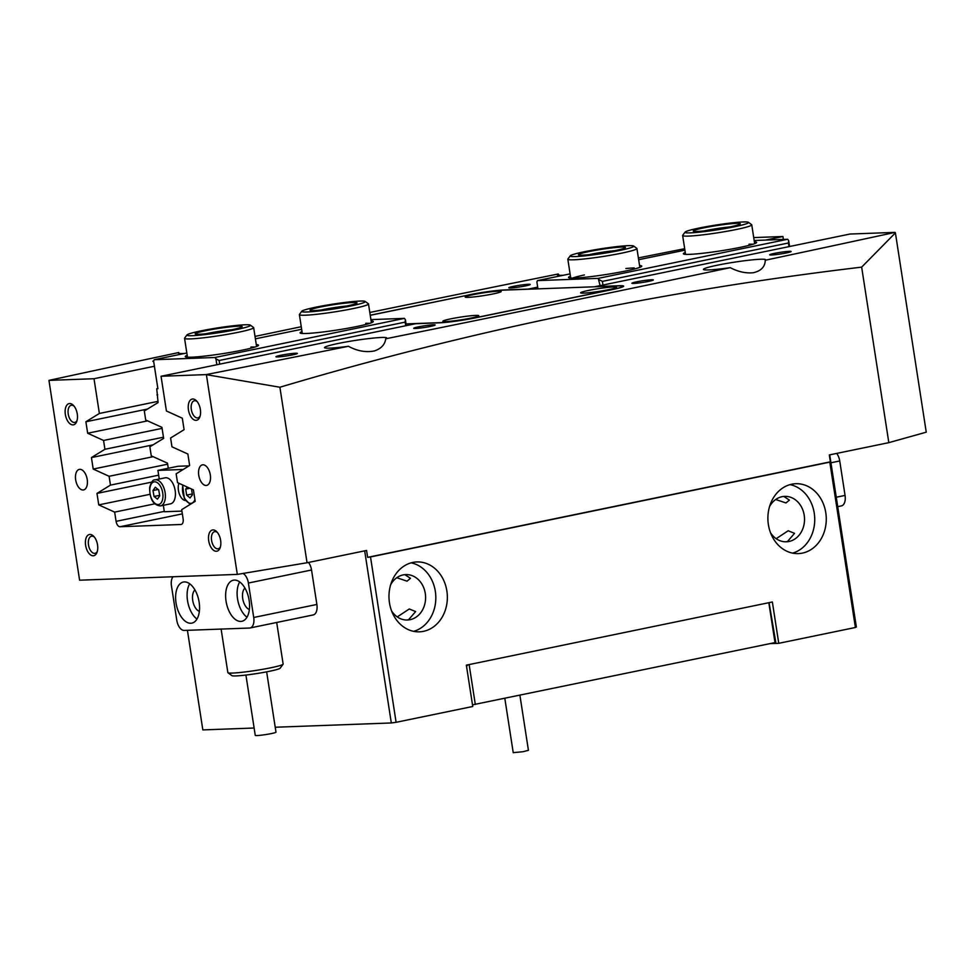 <?xml version="1.0" encoding="UTF-8"?>
<svg xmlns="http://www.w3.org/2000/svg" width="975" height="975" viewBox="0 0 975 975"><rect width="100%" height="100%" fill="white"/><g stroke="black" fill="none" stroke-linecap="round" stroke-linejoin="round"><path stroke-width="1.46" d="M77.269 413.985A10.835 5.911 78.3 0 1 76.745 421.492A10.835 5.911 78.3 0 1 70.602 424.186A10.835 5.911 78.3 0 1 65.349 414.424A10.835 5.911 78.3 0 1 67.104 404.82A10.835 5.911 78.3 0 1 73.405 405.368A10.835 5.911 78.3 0 1 77.269 413.985M74.088 406.148A8.738 4.765 -101.7 0 0 71.272 405.295A8.738 4.765 -101.7 0 0 68.226 414.034A8.738 4.765 -101.7 0 0 74.807 422.419A8.738 4.765 -101.7 0 0 77.049 420.518M97.537 544.891A10.835 5.911 78.3 0 1 97 552.398A10.835 5.911 78.3 0 1 90.87 555.092A10.835 5.911 78.3 0 1 85.617 545.33A10.835 5.911 78.3 0 1 87.372 535.726A10.835 5.911 78.3 0 1 93.673 536.274A10.835 5.911 78.3 0 1 97.537 544.891M94.356 537.054A8.738 4.765 -101.7 0 0 91.528 536.201A8.738 4.765 -101.7 0 0 88.493 544.94A8.738 4.765 -101.7 0 0 95.062 553.325A8.738 4.765 -101.7 0 0 97.317 551.423M220.63 540.369A10.835 5.911 78.3 0 1 220.094 547.877A10.835 5.911 78.3 0 1 213.964 550.558A10.835 5.911 78.3 0 1 208.711 540.808A10.835 5.911 78.3 0 1 210.466 531.204A10.835 5.911 78.3 0 1 216.767 531.741A10.835 5.911 78.3 0 1 220.63 540.369M217.449 532.521A8.738 4.765 -101.7 0 0 214.622 531.668A8.738 4.765 -101.7 0 0 211.587 540.406A8.738 4.765 -101.7 0 0 218.156 548.791A8.738 4.765 -101.7 0 0 220.411 546.89M200.363 409.463A10.835 5.911 78.3 0 1 199.826 416.971A10.835 5.911 78.3 0 1 193.696 419.652A10.835 5.911 78.3 0 1 188.443 409.902A10.835 5.911 78.3 0 1 190.198 400.286A10.835 5.911 78.3 0 1 196.499 400.835A10.835 5.911 78.3 0 1 200.363 409.463M197.182 401.615A8.738 4.765 -101.7 0 0 194.354 400.762A8.738 4.765 -101.7 0 0 191.319 409.5A8.738 4.765 -101.7 0 0 197.888 417.885A8.738 4.765 -101.7 0 0 200.143 415.984M774.443 253.378A10.835 0.829 171.2 0 1 785.753 251.611A10.835 0.829 171.2 0 1 791.103 251.562A10.835 0.829 171.2 0 1 786.374 252.939A10.835 0.829 171.2 0 1 769.738 254.877A10.835 0.829 171.2 0 1 774.443 253.378M636.663 281.824A10.835 0.829 171.2 0 1 647.973 280.044A10.835 0.829 171.2 0 1 653.311 280.008A10.835 0.829 171.2 0 1 648.582 281.385A10.835 0.829 171.2 0 1 631.946 283.323A10.835 0.829 171.2 0 1 636.663 281.824M513.569 286.345A10.835 0.829 171.2 0 1 524.879 284.578A10.835 0.829 171.2 0 1 530.217 284.542A10.835 0.829 171.2 0 1 525.488 285.907A10.835 0.829 171.2 0 1 508.865 287.844A10.835 0.829 171.2 0 1 513.569 286.345M418.494 326.857A10.835 0.829 171.2 0 1 429.804 325.089A10.835 0.829 171.2 0 1 435.143 325.041A10.835 0.829 171.2 0 1 430.426 326.418A10.835 0.829 171.2 0 1 413.79 328.356A10.835 0.829 171.2 0 1 418.494 326.857M280.702 355.302A10.835 0.829 171.2 0 1 292.012 353.535A10.835 0.829 171.2 0 1 297.363 353.486A10.835 0.829 171.2 0 1 292.634 354.863A10.835 0.829 171.2 0 1 275.998 356.801A10.835 0.829 171.2 0 1 280.702 355.302M198.766 475.349A10.493 5.716 -101.7 0 0 206.651 485.404A10.493 5.716 -101.7 0 0 210.308 474.923A10.493 5.716 -101.7 0 0 202.422 464.856A10.493 5.716 -101.7 0 0 198.766 475.349M75.672 479.871A10.493 5.716 -101.7 0 0 83.57 489.938A10.493 5.716 -101.7 0 0 87.214 479.444A10.493 5.716 -101.7 0 0 79.328 469.389A10.493 5.716 -101.7 0 0 75.672 479.871M446.867 590.96A34.966 29.189 -92.1 0 1 419.457 631.824A34.966 29.189 -92.1 0 1 389.464 602.806A34.966 29.189 -92.1 0 1 416.886 561.941A34.966 29.189 -92.1 0 1 446.867 590.96M411.133 562.843A34.966 29.189 -92.1 0 1 435.337 591.374A34.966 29.189 -92.1 0 1 413.656 631.337M768.373 524.587A34.966 29.189 87.9 0 0 798.367 553.593A34.966 29.189 87.9 0 0 825.788 512.728A34.966 29.189 87.9 0 0 795.795 483.722A34.966 29.189 87.9 0 0 768.373 524.587M792.578 553.117A34.966 29.189 87.9 0 0 814.247 513.155A34.966 29.189 87.9 0 0 790.055 484.624M404.881 574.653L410.475 578.321L407.038 581.173L396.801 577.712M348.428 346.283A31.468 2.413 171.2 0 1 324.529 347.612A31.468 2.413 171.2 0 1 338.313 343.444A31.468 2.413 171.2 0 1 370.098 338.423A31.468 2.413 171.2 0 1 386.722 337.996A31.468 2.413 171.2 0 1 385.747 338.776C384.93 344.65 381.103 348.709 374.29 350.963C365.832 352.597 357.216 351.037 348.428 346.283A4894.744 374.997 171.2 0 1 206.091 374.607L279.886 387.233C469.974 330.683 663.89 290.647 861.656 267.138L895.403 232.891L895.026 232.379A4894.744 374.997 171.2 0 1 765.253 260.24A31.468 2.413 -8.8 0 0 765.631 259.764A31.468 2.413 -8.8 0 0 749.019 260.203A31.468 2.413 -8.8 0 0 717.222 265.224A31.468 2.413 -8.8 0 0 703.438 269.392A31.468 2.413 -8.8 0 0 730.238 267.662A4894.744 374.997 171.2 0 1 385.747 338.776M775.71 499.492L785.947 502.954L789.397 500.102L783.803 496.433M765.253 260.24C765.07 266.833 761.061 271.001 753.212 272.744C745.729 273.451 738.063 271.745 730.238 267.662M785.57 541.808L787.471 541.527L794.54 533.349L788.19 530.753L776.173 538.7M397.264 616.919L409.268 608.973L415.63 611.569L408.549 619.759L406.648 620.027M390.622 584.829A22.73 18.976 -92.1 0 1 405.795 574.592A22.73 18.976 -92.1 0 1 425.283 593.458A22.73 18.976 -92.1 0 1 407.465 620.015A22.73 18.976 -92.1 0 1 391.584 610.923M769.543 506.61A22.73 18.976 -92.1 0 1 784.704 496.372A22.73 18.976 -92.1 0 1 804.204 515.227A22.73 18.976 -92.1 0 1 786.374 541.795A22.73 18.976 -92.1 0 1 770.506 532.703M184.421 353.486A31.468 2.413 171.2 0 1 178.352 352.999A31.468 2.413 171.2 0 1 178.73 352.536A4894.744 374.997 -8.8 0 0 48.957 380.384L79.597 580.198L237.315 574.397L307.052 562.746L366.563 550.461L367.636 557.347L830.371 461.821L829.311 454.935L888.822 442.65L861.656 267.138M895.403 232.891L926.25 432.181L888.822 442.65M307.052 562.746L279.886 387.233M237.315 574.397L206.456 375.119M367.636 557.347L370.512 556.944L396.106 722.304L472.753 706.485L466.355 665.145L772.358 601.977L778.757 643.317L855.404 627.486L829.798 462.138L830.371 461.821M149.894 494.337L98.755 504.892L96.976 493.411L110.468 485.111L109.102 476.288L167.639 464.197M153.136 456.69L93.21 469.06L109.102 476.288M93.21 469.06L91.431 457.58L104.922 449.28L103.557 440.456L162.094 428.378M147.591 420.871L87.665 433.241L103.557 440.456M87.665 433.241L85.885 421.761L99.377 413.461L94.002 378.727L154.416 366.259M48.957 380.384L94.002 378.727M619.369 285.87L619.344 285.724A25.874 1.987 171.2 0 1 623.671 286.15A25.874 1.987 171.2 0 1 612.337 289.575L475.13 317.911A25.874 1.987 171.2 0 1 439.652 322.81L415.667 323.7L161.046 376.265L206.091 374.607M161.046 376.265L166.42 410.987L182.325 418.214L184.092 429.683L170.601 437.994L171.966 446.818L187.87 454.033L189.637 465.514L176.146 473.813L177.523 482.637L193.416 489.864L195.195 501.345L181.691 509.645L183.129 518.883A5.594 3.047 78.3 0 1 181.179 524.477A5.594 3.047 78.3 0 1 180.899 524.501L120.01 526.744A5.594 3.047 78.3 0 1 116.086 521.345L114.648 512.107L154.659 503.856M98.755 504.892L114.648 512.107M370.512 556.944L829.798 462.138M187.419 630.313L202.837 729.909L254.122 728.02M275.23 727.24L391.316 722.963L364.674 550.851M396.106 722.304L391.316 722.963M153.672 361.457A10.835 0.829 171.2 0 1 152.904 361.323A10.835 0.829 171.2 0 1 153.757 360.787M468.878 294.962L370.232 315.217M468.865 294.864A25.874 1.987 171.2 0 1 504.331 289.953L504.355 290.099M537.676 287.137L528.316 289.075L504.331 289.953M765.68 240.069L782.937 236.511L783.388 239.423M753.724 237.583L782.937 236.511M684.682 248.698A4894.744 374.997 -8.8 0 0 638.381 257.912M369.805 312.475A4894.744 374.997 -8.8 0 1 558.248 273.987A31.468 2.413 -8.8 0 0 557.273 274.779A31.468 2.413 -8.8 0 0 563.343 275.267M301.251 326.722A4894.744 374.997 -8.8 0 0 255.011 336.412M558.248 273.987L559.175 275.291M619.344 285.724L595.372 286.601L849.981 234.037L895.026 232.379M110.468 485.111L158.657 475.166M104.922 449.28L163.459 437.202M829.701 454.85L856.355 626.974L855.404 627.486M769.994 643.634L778.757 643.317M99.377 413.461L157.913 401.371M147.481 409.049L85.885 421.761M153.026 444.868L91.431 457.58M151.71 482.113L96.976 493.411M371.109 320.921A37.062 2.84 171.2 0 1 373.254 321.762A37.062 2.84 171.2 0 1 346.21 328.514A37.062 2.84 171.2 0 1 306.272 333.487A37.062 2.84 171.2 0 1 300.227 333.072A37.062 2.84 171.2 0 1 302.006 331.622M256.291 344.626A37.062 2.84 171.2 0 1 258.436 345.467A37.062 2.84 171.2 0 1 231.392 352.219A37.062 2.84 171.2 0 1 191.453 357.191A37.062 2.84 171.2 0 1 185.396 356.777A37.062 2.84 171.2 0 1 187.188 355.327M174.939 511.351L181.935 511.144M216.852 364.735L215.938 358.837L214.951 357.496L154.172 359.726L153.623 361.128L157.889 388.696L156.731 388.732L157.853 388.501M168.273 468.268L167.481 463.162L151.259 455.849L149.857 446.806L163.642 438.384L161.935 427.342L145.714 420.018L144.312 410.975L158.096 402.553L156.731 388.732M214.951 357.496L404.406 318.374L405.393 319.727L406.307 325.626M370.914 319.617L404.406 318.374M301.653 329.282L255.389 338.837M186.822 352.987L154.172 359.726M157.67 394.814L156.926 394.96M405.71 325.76L405.149 322.116L219.131 360.506L219.692 364.15M369.732 323.359A34.966 2.681 -8.8 0 0 365.735 323.347M254.914 347.063A34.966 2.681 -8.8 0 0 250.904 347.051M215.938 358.837L219.131 360.506M405.149 322.116L405.393 319.727M639.551 265.505A37.062 2.84 171.2 0 1 641.696 266.346A37.062 2.84 171.2 0 1 614.652 273.098A37.062 2.84 171.2 0 1 574.726 278.07A37.062 2.84 171.2 0 1 568.669 277.656A37.062 2.84 171.2 0 1 570.448 276.205M754.382 241.8A37.062 2.84 171.2 0 1 756.527 242.641A37.062 2.84 171.2 0 1 729.483 249.393A37.062 2.84 171.2 0 1 689.544 254.365A37.062 2.84 171.2 0 1 683.487 253.951A37.062 2.84 171.2 0 1 685.279 252.501M752.993 244.25A34.966 2.681 -8.8 0 0 748.995 244.225M754.175 240.496L787.678 239.265L788.665 240.606L789.579 246.517M684.913 250.161L638.662 259.716M570.095 273.865L537.444 280.605L536.884 282.019L537.944 288.868M600.112 285.626L598.223 278.375L537.444 280.605M598.223 278.375L787.678 239.265M788.97 246.638L788.409 242.994L602.404 281.385L602.964 285.029M634.177 267.93A34.966 2.681 -8.8 0 0 625.877 268.527M584.415 274.95A34.966 2.681 -8.8 0 0 572.508 278.119M788.409 242.994L788.665 240.606M599.198 279.715L602.404 281.385M769.068 602.66L775.759 642.184L775.003 642.598L472.497 704.852M469.133 664.572L475.312 704.462M775.003 642.598L768.824 602.708M466.525 666.23L468 664.804M498.115 291.208A18.184 1.389 -8.8 0 0 477.202 293.877A18.184 1.389 -8.8 0 0 465.294 297.168A18.184 1.389 -8.8 0 0 468.256 297.363A18.184 1.389 -8.8 0 0 487.853 294.925A18.184 1.389 -8.8 0 0 501.113 291.623A18.184 1.389 -8.8 0 0 498.115 291.208M613.519 286.955A18.184 1.389 -8.8 0 0 592.605 289.636A18.184 1.389 -8.8 0 0 580.686 292.914A18.184 1.389 -8.8 0 0 583.659 293.122A18.184 1.389 -8.8 0 0 603.257 290.684A18.184 1.389 -8.8 0 0 616.517 287.369A18.184 1.389 -8.8 0 0 613.519 286.955M475.727 315.4A18.184 1.389 -8.8 0 0 454.813 318.069A18.184 1.389 -8.8 0 0 442.906 321.36A18.184 1.389 -8.8 0 0 445.867 321.567A18.184 1.389 -8.8 0 0 465.465 319.13A18.184 1.389 -8.8 0 0 478.725 315.815A18.184 1.389 -8.8 0 0 475.727 315.4M406.039 323.907L440.7 322.628A24.472 1.877 -8.8 0 0 474.264 317.984L612.044 289.538A24.472 1.877 -8.8 0 0 622.769 286.297A24.472 1.877 -8.8 0 0 618.686 285.894L503.283 290.136A24.472 1.877 -8.8 0 0 469.731 294.779L370.244 315.315M199.132 602.172A20.975 11.432 -101.7 0 0 183.349 582.051A20.975 11.432 -101.7 0 0 176.048 603.025A20.975 11.432 -101.7 0 0 191.831 623.135A20.975 11.432 -101.7 0 0 199.132 602.172M189.686 583.769A20.975 11.432 -101.7 0 0 187.529 600.649A20.975 11.432 -101.7 0 0 196.974 619.052M194.927 589.899A11.542 6.289 -101.7 0 0 192.721 600.454A11.542 6.289 -101.7 0 0 199.351 611.349M249.137 600.332A20.975 11.432 -101.7 0 0 233.354 580.21A20.975 11.432 -101.7 0 0 226.054 601.185A20.975 11.432 -101.7 0 0 241.837 621.294A20.975 11.432 -101.7 0 0 249.137 600.332M239.692 581.929A20.975 11.432 -101.7 0 0 237.534 598.808A20.975 11.432 -101.7 0 0 246.98 617.212M244.932 588.059A11.542 6.289 -101.7 0 0 242.726 598.613A11.542 6.289 -101.7 0 0 249.356 609.509M172.989 576.761A10.493 5.716 -101.7 0 0 171.454 585.865L176.792 620.319A10.493 5.716 -101.7 0 0 184.165 630.435L249.551 628.034A10.493 5.716 -101.7 0 0 250.075 627.973A10.493 5.716 -101.7 0 0 253.719 617.48L248.393 583.038A10.493 5.716 -101.7 0 0 243.043 573.434M253.719 617.48L316.875 604.451L311.537 569.997L248.393 583.038M308.49 562.441A10.493 5.716 78.3 0 1 311.537 569.997M316.875 604.451A10.493 5.716 78.3 0 1 313.231 614.933L250.075 627.973M836.672 453.412A10.493 5.716 78.3 0 1 839.731 460.968L845.057 495.41A10.493 5.716 78.3 0 1 841.413 505.903L837.72 506.659M283.079 664.231L280.166 668.18A24.472 1.877 171.2 0 1 266.272 671.921A24.472 1.877 171.2 0 1 241.751 675.504A24.472 1.877 171.2 0 1 231.94 675.651L227.955 672.762A27.97 2.145 -8.8 0 0 239.18 672.592A27.97 2.145 -8.8 0 0 267.199 668.497A27.97 2.145 -8.8 0 0 283.079 664.231A27.97 2.145 -8.8 0 0 283.14 664.048L276.693 622.477M266.65 671.848L275.986 732.176A10.493 0.804 171.2 0 1 270.368 733.773A10.493 0.804 171.2 0 1 259.508 735.382A10.493 0.804 171.2 0 1 255.267 735.394L245.919 675.053M221.118 629.082L227.858 672.616A27.97 2.145 -8.8 0 0 227.955 672.762M178.913 483.271A10.493 5.716 -101.7 0 0 178.437 490.437A10.493 5.716 -101.7 0 0 185.591 500.553M181.923 511.095L164.324 511.741L163.325 505.318M159.254 479.03L157.926 470.401L183.215 469.462M189.113 465.843L178.023 466.257L157.926 470.401M155.123 479.883L165.165 477.811A13.284 7.239 78.3 0 1 172.807 483.32A13.284 7.239 78.3 0 1 175.268 496.665A13.284 7.239 78.3 0 1 170.54 503.831L160.497 505.903A13.284 7.239 78.3 0 0 165.226 498.737A13.284 7.239 78.3 0 0 162.752 485.392A13.284 7.239 78.3 0 0 155.123 479.883C152.99 479.468 151.162 482.04 149.638 487.585C149.687 499.139 153.307 505.245 160.497 505.903M154.05 496.482L152.99 490.523L155.317 487.232L158.693 489.901L159.754 495.848L157.426 499.151L154.05 496.482L159.656 495.324M158.145 489.462L152.99 490.523M191.502 488.999L192.416 494.837L190.015 497.957L186.664 495.105L185.713 489.133L187.298 487.086M192.282 493.947L186.664 495.105M189.906 488.268L185.713 489.133M519.907 695.26L528.426 750.299L523.087 751.701L513.228 752.651L504.818 698.38M715.102 230.161A32.163 2.462 -8.8 0 0 748.434 222.324A32.163 2.462 -8.8 0 0 718.441 224.664A32.163 2.462 -8.8 0 0 685.047 232.135A32.163 2.462 -8.8 0 0 715.102 230.161M748.434 222.324L751.615 224.628A34.966 2.681 171.2 0 1 751.749 224.823A34.966 2.681 171.2 0 1 715.382 233.159A34.966 2.681 171.2 0 1 682.646 235.523A34.966 2.681 171.2 0 1 682.719 235.304L685.047 232.135M715.54 229.442A23.778 1.816 171.2 0 1 693.371 231.185A23.778 1.816 171.2 0 1 718.002 225.383A23.778 1.816 171.2 0 1 740.22 223.921A23.778 1.816 171.2 0 1 715.54 229.442M729.836 226.931A20.975 1.609 -8.8 0 0 718.283 228.382A20.975 1.609 -8.8 0 0 704.182 230.904M629.033 248.259A32.163 2.462 -8.8 0 0 633.616 246.029A32.163 2.462 -8.8 0 0 609.229 247.565A32.163 2.462 -8.8 0 0 574.86 253.975A32.163 2.462 -8.8 0 0 570.229 255.84A32.163 2.462 -8.8 0 0 592.312 254.975A32.163 2.462 -8.8 0 0 629.033 248.259M633.616 246.029L636.797 248.332A34.966 2.681 171.2 0 1 636.931 248.527A34.966 2.681 171.2 0 1 631.812 250.758A34.966 2.681 171.2 0 1 593.178 257.9A34.966 2.681 171.2 0 1 567.828 259.216A34.966 2.681 171.2 0 1 567.901 259.009L570.229 255.84M621.965 249.003A23.778 1.816 171.2 0 1 596.566 253.744A23.778 1.816 171.2 0 1 578.541 254.877A23.778 1.816 171.2 0 1 581.929 253.232A23.778 1.816 171.2 0 1 609.07 248.259A23.778 1.816 171.2 0 1 625.402 247.626A23.778 1.816 171.2 0 1 621.965 249.003M615.006 250.636A20.975 1.609 -8.8 0 0 589.363 254.609M355.765 301.324A32.163 2.462 -8.8 0 0 322.152 305.955A32.163 2.462 -8.8 0 0 301.787 311.257A32.163 2.462 -8.8 0 0 311.244 311.732A32.163 2.462 -8.8 0 0 347.1 306.698A32.163 2.462 -8.8 0 0 365.174 301.433A32.163 2.462 -8.8 0 0 355.765 301.324M365.174 301.433L368.355 303.749A34.966 2.681 171.2 0 1 368.489 303.944A34.966 2.681 171.2 0 1 347.502 309.697A34.966 2.681 171.2 0 1 309.733 314.949A34.966 2.681 171.2 0 1 299.386 314.633A34.966 2.681 171.2 0 1 299.447 314.413L301.787 311.257M349.964 302.689A23.778 1.816 171.2 0 1 356.947 303.042A23.778 1.816 171.2 0 1 341.896 306.967A23.778 1.816 171.2 0 1 317.058 310.379A23.778 1.816 171.2 0 1 310.099 310.294A23.778 1.816 171.2 0 1 323.456 306.418A23.778 1.816 171.2 0 1 349.964 302.689M346.564 306.053A20.975 1.609 -8.8 0 0 320.909 310.026M250.441 325.236A32.163 2.462 -8.8 0 0 250.343 325.138A32.163 2.462 -8.8 0 0 218.303 327.795A32.163 2.462 -8.8 0 0 186.956 334.949A32.163 2.462 -8.8 0 0 186.92 335.229A32.163 2.462 -8.8 0 0 220.082 332.512A32.163 2.462 -8.8 0 0 250.441 325.236M250.343 325.138L253.524 327.454A34.966 2.681 171.2 0 1 253.634 327.563A34.966 2.681 171.2 0 1 253.658 327.637A34.966 2.681 171.2 0 1 220.07 335.546A34.966 2.681 171.2 0 1 184.592 338.423A34.966 2.681 171.2 0 1 184.555 338.337A34.966 2.681 171.2 0 1 184.628 338.118L186.956 334.949M242.153 326.54A23.778 1.816 171.2 0 1 242.129 326.747A23.778 1.816 171.2 0 1 218.961 332.036A23.778 1.816 171.2 0 1 195.28 333.998A23.778 1.816 171.2 0 1 195.207 333.925A23.778 1.816 171.2 0 1 217.644 328.551A23.778 1.816 171.2 0 1 242.153 326.54M231.745 329.757A20.975 1.609 -8.8 0 0 206.091 333.73M182.349 513.874L120.01 526.744M116.086 521.345L164.275 511.4M836.27 497.226L845.057 495.41M839.731 460.968L830.932 462.784M162.813 498.262A11.542 6.289 -101.7 0 0 157.767 483.015A11.542 6.289 -101.7 0 0 149.931 488.122A11.542 6.289 -101.7 0 0 154.988 503.368A11.542 6.289 -101.7 0 0 162.813 498.262M182.995 485.136A11.542 6.289 -101.7 0 0 184.47 497.92A11.542 6.289 -101.7 0 0 194.915 499.566M182.593 484.953L184.336 498.396L190.149 504.441M754.662 243.665L751.749 224.823M685.559 254.365L682.646 235.523M636.931 248.527L639.844 267.369M567.828 259.216L570.741 278.07M299.386 314.633L302.299 333.487M368.489 303.944L371.402 322.786M184.555 338.337L187.48 357.179M253.658 327.637L256.583 346.491"/></g></svg>
